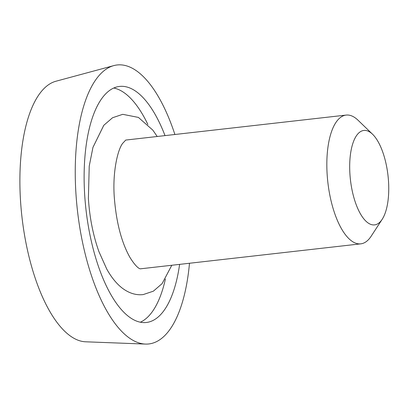 <?xml version="1.0" encoding="UTF-8"?>
<svg xmlns="http://www.w3.org/2000/svg" width="409" height="409" viewBox="0 0 409 409"><rect width="100%" height="100%" fill="white"/><g stroke="black" fill="none" stroke-linecap="round" stroke-linejoin="round"><path stroke-width="0.61" d="M382.185 219.301L371.152 236.218A64.791 25.777 -96.5 0 1 360.764 243.846A64.791 25.777 -96.5 0 1 327.108 173.753A64.791 25.777 -96.5 0 1 346.172 115.082A64.791 25.777 -96.5 0 1 358.003 120.195L372.543 134.213A47.516 18.906 83.5 0 0 349.889 173.493A47.516 18.906 83.5 0 0 362.512 217.133A47.516 18.906 83.5 0 0 382.185 219.301A47.516 18.906 83.5 0 0 388.55 181.867A47.516 18.906 83.5 0 0 372.543 134.213M165.021 135.614A118.789 47.265 83.5 0 0 119.581 86.427A118.789 47.265 83.5 0 0 84.632 193.984A118.789 47.265 83.5 0 0 146.335 322.486A118.789 47.265 83.5 0 0 179.612 264.378M140.323 322.22A118.789 47.265 83.5 0 0 165.394 279.076M174.899 134.495A140.384 55.854 83.5 0 0 113.825 65.598L55.987 81.222A131.361 52.265 83.5 0 0 20.45 199.572A131.361 52.265 83.5 0 0 85.522 341.791L145.384 344.076A140.384 55.854 83.5 0 0 189.49 263.258M113.825 65.598A140.384 55.854 83.5 0 0 75.844 192.082A140.384 55.854 83.5 0 0 145.384 344.076M147.874 124.474A118.789 47.265 83.5 0 0 113.779 88.032M125.747 140.057L122.567 143.472C117.823 149.622 112.47 171.443 114.259 196.831C116.202 222.067 121.422 242.251 129.924 257.384C137.945 270.283 140.972 268.672 140.343 268.836M157.204 136.499L152.864 130.169L138.4 117.414L122.741 114.326L112.557 117.736L103.794 125.302L92.95 147.383L89.234 166.09L88.39 198.37C89.591 217.547 93.104 235.303 98.932 251.637L106.739 269.04C111.366 277.358 116.534 283.723 122.25 288.13C129.05 293.238 136.023 295.39 143.17 294.592L153.36 291.182L162.117 283.611L171.795 265.262M346.172 115.082L125.721 140.067M360.764 243.846L140.318 268.831"/></g></svg>

